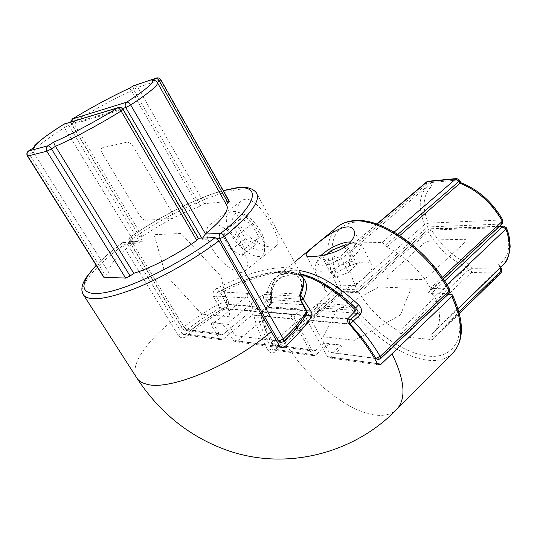 <?xml version="1.0" encoding="UTF-8"?>
<svg xmlns="http://www.w3.org/2000/svg" width="537" height="537" viewBox="0 0 537 537"><rect width="100%" height="100%" fill="white"/><g stroke="black" fill="none" stroke-linecap="round" stroke-linejoin="round"><path stroke-width="0.4" stroke-dasharray="2.69 2.01" d="M136.331 377.209C130.055 365.569 145.258 343.062 170.33 322.448L178.23 335.33C180.452 338.203 183.05 338.599 186.017 336.504C197.589 326.952 210.202 318.085 223.855 309.909C227.413 307.587 228.883 304.694 228.265 301.23L223.707 291.343C248.53 278.904 269.406 272.427 286.342 271.917C293.605 272.131 299.022 273.944 302.606 277.354C301.049 275.535 296.558 274.138 289.128 273.158L279.233 275.233C270.581 279.67 266.547 288.013 267.137 300.25L257.975 307.144C254.827 309.789 253.471 312.641 253.92 315.696C256.397 326.65 261.157 338.236 268.191 350.46C270.171 353.239 272.521 353.682 275.233 351.795L285.335 342.848L284.986 340.7L285.57 340.559L275.434 349.466L273.487 350.023L271.89 348.862C265.036 337.088 260.304 325.959 257.7 315.474L261.11 311.447L270.648 304.419C271.836 303.197 272.071 301.781 271.339 300.17L267.137 300.25C267.748 302.297 268.916 303.687 270.648 304.419M301.519 274.669L289.027 272.971L283.825 273.642L279.233 275.226C285.509 273.031 288.49 271.621 301.176 274.152M501.8 269.514L500.779 269.044L500.242 273.011L471.318 272.528L471.848 268.688L468.224 270.212L400.736 334.249L403.905 336.786L471.318 272.528L468.224 270.212L466.821 267.325L469.734 264.305C453.765 257.411 441.072 245.986 431.661 230.031L428.211 231.769L428.143 229.487L357.964 291.618L359.24 292.96L428.211 231.769C437.742 247.973 450.617 259.827 466.821 267.325L399.179 331.275C382.935 322.542 369.617 309.775 359.24 292.96M253.92 315.696L257.7 315.474L291.92 318.555L312.212 354.474L313.789 355.689L315.756 355.085L324.16 347.486C326.912 345.224 329.557 344.123 332.108 344.177L339.8 345.103C341.915 345.62 341.821 347.063 339.505 349.433L331.02 357.212L329.033 357.837L327.436 356.595L306.922 319.904C306.15 318.173 306.392 316.642 307.647 315.313L316.427 307.674C317.662 306.365 317.897 304.848 317.145 303.123L352.426 305.399L354.816 307.03M268.191 350.46L271.89 348.862L312.212 354.474M275.233 351.795L274.843 349.6L275.434 349.466L315.756 355.085M447.059 284.912L434.775 296.518L431.171 293.605L444.623 280.972M434.775 296.518C441.414 312.917 441.146 324.838 433.963 332.269L431.352 334.296L432.936 337.39L458.94 312.004M503.505 226.117L505.398 227.473C511.459 245.167 509.21 257.512 498.638 264.513L500.075 265.862L499.846 267.681L431.352 334.296M400.736 334.249L399.179 331.275M501.189 272.689L500.242 273.011L432.097 339.619L403.905 336.786M432.097 339.619L433.003 339.371L432.936 337.39M448.059 294.343L431.171 293.605M257.975 307.144L261.11 311.447L292.638 314.064C291.403 315.367 291.161 316.857 291.92 318.555M271.339 300.17C267.621 266.433 308.936 264.506 352.426 305.399M103.634 277.079L105.286 275.145L29.448 154.448L27.441 156.032M34.14 147.46L32.757 149.568L33.294 152.045L108.789 272.581L105.286 275.145M134.431 242.187L136.526 241.623L140.177 243.1L68.743 125.423L64.386 127.692L134.431 242.187L122.879 242.543L122.543 242.677L123.027 245.429L170.33 322.448L174.317 320.643L127.081 243.483L123.027 245.429C94.989 266.124 77.073 287.282 83.799 295.37M198.314 238.22L197.898 238.233L198.408 238.381M134.223 242.341C116.959 255.599 108.481 265.681 108.789 272.581M300.693 295.021L300.089 294.175C311.863 264.795 268.567 266.198 222.177 290.047C220.902 291.302 220.653 292.766 221.432 294.437L226.439 304.633C226.426 306.399 225.305 307.788 223.077 308.788C209.678 316.501 197.314 324.952 186.003 334.142L183.902 334.719L182.218 333.484L178.23 335.33M221.432 294.437L226.439 304.633L257.035 306.983C257.827 308.721 257.579 310.252 256.277 311.581L223.023 308.627L223.855 309.909M300.733 299.223L265.332 297.089L271.615 308.097C272.42 309.876 272.165 311.447 270.849 312.803L237.428 341.049L235.146 341.68L233.333 340.337L226.708 329.168C224.466 325.737 222.17 323.737 219.821 323.16L212.847 322.408C210.967 322.515 210.92 324.227 212.706 327.53L219.244 338.451L221.029 339.767L223.285 339.149L256.277 311.581M265.332 297.089C264.519 295.29 264.775 293.719 266.104 292.376L300.089 294.175M225.822 304.13C225.553 303.069 226.372 302.103 228.265 301.23M223.285 339.149L186.003 334.142L185.547 334.242L186.017 336.504M364.992 277.314C352.527 288.718 328.134 296.216 324.959 289.913C323.22 286.651 325.583 282.167 332.041 276.468C344.425 265.453 368.12 257.982 371.638 264.298C373.356 267.359 371.141 271.695 364.992 277.314M353.292 312.97L318.864 310.393C320.092 309.084 320.327 307.567 319.575 305.842L355.44 308.292C332.322 286.865 311.856 275.682 294.041 274.722C277.555 275.28 270.064 284.563 271.561 302.566L270.648 301.197L271.474 299.304C270.447 288.483 272.87 280.428 278.75 275.152C282.71 271.782 288.047 270.131 294.766 270.198L299.176 270.52M337.028 227.191C324.529 240.153 324.684 259.935 337.491 286.557L341.149 285.134C324.791 253.303 330.134 223.043 357.467 221.969C383.881 219.425 429.029 251.558 448.731 289.161L430.62 288.268L442.253 277.394M355.252 285.469L356.548 289.765L427.721 226.923L424.626 224.506L355.252 285.469C347.607 268.534 347.593 255.874 355.212 247.49L354.198 245.563L426.512 184.265L427.418 186.131L355.212 247.49M431.889 186.05L427.418 186.131C418.887 195.179 417.954 207.967 424.626 224.506L428.271 223.137C421.773 206.846 422.981 194.481 431.889 186.05L430.224 182.6L458.692 179.942L460.384 183.52C477.735 189.997 491.577 202.134 501.907 219.948L428.271 223.137L427.721 226.923L501.35 224.077L501.907 219.948L502.914 220.183M377.088 224.117L354.125 243.227L354.198 245.563M354.762 243.006L382.216 242.442L394.225 232.065M397.944 234.307L385.6 245.026L382.216 242.442M460.827 182.701L460.384 183.52M399.85 235.528L386.627 247.033C404.442 255.538 419.108 269.279 430.62 288.268M385.6 245.026L386.627 247.033M502.29 223.714L501.35 224.077L427.915 292.833L429.761 291.658L430.741 288.483M449.697 289.55L448.731 289.161L449.093 291.591L448.093 293.699L449.06 293.39M374.497 358.367L332.692 352.809L341.183 345.049L323.905 342.968L315.514 350.527L313.574 351.131L311.977 349.909L294.652 319.186C293.9 317.501 294.135 316.011 295.37 314.716L301.854 309.124C303.069 307.842 303.304 306.365 302.559 304.68L271.561 302.566L268.735 306.647L262.418 311.957C261.217 313.178 260.989 314.601 261.72 316.206C263.492 325.046 267.131 334.538 272.628 344.687L272.091 344.371L272.964 342.552C267.285 332.061 263.526 322.234 261.694 313.064L267.997 307.768C270.594 304.922 271.756 302.103 271.474 299.304M294.652 319.186L261.72 316.206L260.868 315.091L261.881 312.098L260.868 315.091C262.734 324.274 266.473 334.034 272.091 344.371L274.179 345.848L276.065 345.284L340.539 289.081L356.548 289.765M427.915 292.833L448.093 293.699L379.498 359.031L377.706 359.73M318.864 310.393L312.292 316.132C311.051 317.461 310.809 318.985 311.574 320.717L329.114 352.178L374.39 358.186M355.44 308.292L355.662 307.949M400.488 314.924L411.134 288.215L378.733 286.98L336.545 310.272L323.14 336.786L354.521 340.297L400.488 314.924M388.083 275.333L424.015 243.234L431.399 240.032L463.995 239.307C466.364 239.442 466.606 240.502 464.72 242.476L428.15 276.233C425.599 278.341 422.948 279.468 420.182 279.609L388.197 278.75C386.103 278.481 386.069 277.347 388.083 275.333M380.411 358.81L375.92 358.555M212.182 248.584C220.989 264.291 238.891 276.716 245.047 270.923C249.007 266.795 248.034 259.19 242.14 248.101C233.273 231.93 215.001 219.532 209.101 225.231C205.013 229.621 206.04 237.401 212.182 248.584M240.871 226.58C249.47 242.086 271.467 250.511 276.441 245.792C279.354 242.57 277.75 235.642 271.628 225.016C263.13 208.886 249.363 193.958 241.469 200.979C235.723 206.53 235.528 215.062 240.871 226.58M252.289 306.144C253.088 307.889 252.84 309.419 251.531 310.748L223.211 334.316L220.989 334.934L219.183 333.605L212.659 322.69L216.814 320.871L246.114 296.867L248.389 293.457C247.074 294.773 246.819 296.31 247.624 298.062L252.289 306.144L220.532 303.734L216.002 296.055C215.612 293.914 216.539 292.49 218.781 291.792C244.087 278.898 265.432 272.353 282.831 272.172C299.794 272.709 305.231 280.757 299.129 296.31L300.78 294.806M202.637 238.072L202.456 239.314L201.751 238.099M156.905 81.913L226.312 204.483M228.883 201.382L204.476 203.664L137.767 87.33L160.388 79.859L228.883 201.382L229.427 201.503M129.518 88.202L131.511 90.78L198.489 206.98C180.13 213.645 161.395 223.486 142.285 236.502L73.186 122.228C93.807 109.776 113.247 99.298 131.511 90.78L133.559 89.498L200.368 205.604L204.476 203.664M200.368 205.604L198.489 206.98M122.456 108.514L71.528 123.691L73.186 122.228L72.247 119.033M70.965 121.899L71.528 123.691L141.755 240.146C140.922 238.629 141.03 237.461 142.07 236.656L142.285 236.502M142.721 241.247L129.242 241.583L130.8 239.824L130.142 237.213L142.07 236.656M268.641 307.386L263.902 299.102C263.09 297.303 263.345 295.726 264.681 294.37L299.129 296.31L300.975 301.458L305.848 310.211L268.641 307.386C269.453 309.171 269.198 310.748 267.869 312.111L305.063 315.212C300.525 323.402 293.115 332.282 282.818 341.841L280.797 342.572M282.818 341.841L283.617 341.606M306.587 310.601L305.848 310.211C306.687 312.098 306.426 313.762 305.063 315.212L306.553 314.078M223.325 190.669C197.676 197.455 160.127 216.344 130.41 237.132C128.994 238.388 128.719 239.905 129.585 241.677L182.949 329.04L184.688 330.289L186.829 329.718L202.764 318.36L219.794 308.104L218.029 304.539C205.913 311.232 194.535 318.683 183.889 326.879L130.8 239.824C167.067 214.317 214.599 191.984 239.945 189.272C248.168 188.359 253.578 189.447 256.183 192.548L301.197 274.185C297.981 269.923 292.101 267.728 283.57 267.614C265.533 267.916 243.422 274.749 217.257 288.107C213.464 290.175 212.209 293.095 213.498 296.867L218.029 304.539L220.532 303.734C221.311 305.392 221.063 306.849 219.794 308.104L251.531 310.748M223.211 334.316L186.829 329.718L183.889 326.879L182.567 328.859L184.688 330.289L220.989 334.934M248.389 293.457L218.781 291.792L217.257 288.107M264.681 294.37L258.74 297.646L229.098 322.166C227.708 323.415 227.487 324.16 228.42 324.402L235.045 335.605L276.568 340.834M212.659 322.69L228.42 324.402M165.436 274.629L154.132 234.676L181.063 233.488L220.915 276.3L230.165 316.857L201.778 314.125L165.436 274.629M171.746 211.974L134.136 147.984C131.592 144.044 129.216 142.104 127.007 142.157L102.278 147.823C100.734 148.608 100.99 150.884 103.057 154.649L139.143 214.706C141.459 218.244 143.668 220.116 145.762 220.338L171.954 218.452C173.827 217.935 173.76 215.773 171.746 211.974M264.083 239.972L264.486 243.832C264.667 260.317 236.75 241.737 233.139 223.473C231.615 215.693 233.971 212.169 240.207 212.9C248.9 214.243 262.096 229.178 264.083 239.972M264.117 244.248L264.6 248.893C264.754 268.614 231.333 246.141 226.882 224.265C224.983 214.901 227.775 210.652 235.246 211.504C245.684 213.095 261.714 231.239 264.117 244.248M251.524 224.231L259.257 237.394L256.042 244.557L245.362 238.784L237.75 225.929L240.697 218.546L251.524 224.231L237.018 235.414L244.892 248.665L259.257 237.394M244.892 248.665L241.845 255.74L231.199 249.806L223.446 236.871L226.218 229.567L237.018 235.414M226.218 229.567L240.697 218.546M223.446 236.871L237.75 225.929M231.199 249.806L245.362 238.784M241.845 255.74L256.042 244.557M320.757 255.659L317.119 260.848C316.219 264.07 318.307 265.506 323.361 265.157C338.894 264.184 364.026 243.167 351.393 242.026L350.715 241.945M351.863 243.261C339.223 244.436 317.454 257.834 315.286 265.849C314.192 269.762 316.682 271.534 322.771 271.158C341.539 270.118 371.799 244.617 356.427 243.261L351.863 243.261M356.937 264.251L352.232 261.069L339.505 265.889L331.208 273.93L335.632 277.307L348.627 272.44L356.937 264.251L348.607 248.463L345.566 246.503M352.232 261.069L344.808 247.02M348.627 272.44L340.176 256.565L348.607 248.463M335.632 277.307L327.14 261.553L340.176 256.565M331.208 273.93L322.818 258.378L327.14 261.553M327.087 254.343L322.818 258.378M339.505 265.889L332.497 252.786M396.897 409.275L396.514 409.664C390.634 415.074 382.29 416.665 371.476 414.423C343.351 408.771 305.593 376.578 285.335 342.848L341.378 293.766C366.892 340.102 429.526 376.759 452.745 353.145M500.007 268.017L499.846 267.681L502.686 265.419M498.638 264.513L500.779 269.044L471.848 268.688L469.734 264.305M499.578 226.258L429.969 228.782L431.661 230.031L505.398 227.473L506.492 227.936M499.095 226.708L428.855 229.225L429.969 228.782L428.143 229.487L357.964 291.618M357.81 292.141L341.794 291.403L285.57 340.559M451.463 294.491C469.694 332.363 456.316 359.528 427.982 356.071C399.81 353.091 363.515 324.355 344.895 292.094L359.132 292.759M344.895 292.094L343.257 290.9L341.17 291.591L341.378 293.766L344.895 292.094M347.942 318.663L307.647 315.313M306.922 319.904L348.795 323.67M377.41 363.549L327.436 356.595M331.02 357.212L377.484 363.69M316.427 307.674L355.856 310.473M28.461 151.031L29.448 154.448L33.294 152.045C34.959 147.97 45.316 139.855 64.386 127.692L63.789 124.255M140.177 243.1L127.081 243.483L124.671 242.006L122.879 242.543C112.139 250.504 103.272 258.129 96.291 265.412M118.153 107.635L120.671 107.635L122.731 109.441L68.743 125.423L64.541 123.839M197.898 238.233L122.731 109.441L123.168 109.427M219.244 338.451L182.218 333.484L174.317 320.643M279.864 346.573L233.333 340.337M237.428 341.049L279.978 346.761M305.613 315.722L270.849 312.803M271.615 308.097L306.681 310.789M302.606 277.354C302.244 276.683 300.418 275.454 297.109 273.669C291.584 271.695 288.966 271.111 279.676 271.427C264.499 272.514 245.369 278.636 222.291 289.805C220.6 290.886 220.15 292.35 220.942 294.189L220.942 294.189C220.761 293.343 221.687 292.397 223.707 291.343L222.177 290.047M355.353 285.664L341.149 285.134L340.539 289.081L337.491 286.557L272.964 342.552L276.065 345.284L315.514 350.527M426.606 181.922L426.512 184.265L430.224 182.6L428.15 181.244M456.584 178.539L459.659 180.237M311.977 349.909L272.628 344.687L274.179 345.848L313.574 351.131M295.37 314.716L261.881 312.098L268.198 306.795L267.997 307.768M301.854 309.124L268.198 306.795C269.265 306.009 271.111 302.351 270.648 301.197C269.883 288.564 272.581 279.878 278.75 275.152L294.558 262.143M349.204 324.12L311.574 320.717M312.292 316.132L347.654 319.092M217.384 238.831L202.456 239.314M157.247 82.336L157.589 82.92M156.16 78.127L158.428 78.113L160.865 79.818M133.022 86.048L133.559 89.498L137.767 87.33L135.868 85.658L133.679 85.678M219.183 333.605L182.567 328.859L129.242 241.583C128.397 239.891 128.692 238.435 130.142 237.213C159.838 216.451 197.052 197.636 223.231 190.507M213.498 296.867L216.002 296.055L247.624 298.062M263.902 299.102L301.7 301.834M313.789 355.689L273.487 350.023L274.843 349.6L341.17 291.591L343.257 290.9L358.139 291.571M458.021 308.869L433.963 332.269M459.357 313.595L433.003 339.371M500.752 267.292L500.075 265.862M379.035 364.865L329.033 357.837M136.526 241.623L124.671 242.006L122.543 242.677C112.025 250.457 103.238 257.982 96.183 265.238M33.24 148.024L32.757 149.568M221.029 339.767L183.902 334.719L185.547 334.242C197.059 324.905 209.551 316.367 223.023 308.627C225.406 306.553 226.345 305.056 225.829 304.137M281.757 348.016L235.146 341.68M306.218 255.552L324.959 289.913M376.82 224.03L354.125 243.227M443.314 278.965L429.761 291.658M354.064 230.621L371.638 264.298M276.441 245.792L245.047 270.923M301.197 274.185L302.391 276.34M70.703 121.98L71.226 123.725L141.755 240.146M237.334 187.661L236.978 187.702M241.469 200.979L209.101 225.231M264.486 243.832L264.6 248.893M240.207 212.9L235.246 211.504M317.119 260.848L315.286 265.849M351.393 242.026L356.427 243.261"/><path stroke-width="0.81" d="M377.484 363.69L381.069 364.187L451.805 296.471L452.436 294.9L448.059 294.343M381.069 364.187L379.035 364.865L377.41 363.549C369.959 349.862 360.421 336.571 348.795 323.67C347.311 321.871 347.023 320.2 347.942 318.663L355.93 310.399C336.558 291.611 318.421 279.696 301.519 274.669M301.176 274.152C316.555 277.508 334.43 288.463 354.816 307.03C356.105 307.976 356.481 309.104 355.93 310.399M302.902 277.649C307.567 282.402 307.681 289.611 303.251 299.27L310.856 311.104C312.064 313.111 312.319 314.823 311.628 316.226C305.801 325.892 296.639 336.256 284.154 347.325L281.757 348.016L279.864 346.573L218.962 240.818C194.636 259.217 161.563 278.012 134.559 288.718C106.574 299.297 89.659 301.519 83.799 295.37C81.819 292.665 81.369 289.336 82.45 285.375C82.98 283.301 84.215 280.69 86.148 277.548L96.183 265.238M130.135 276.018L125.645 278.092L46.847 151.219L51.458 148.863L130.135 276.018L133.767 273.32C151.682 267.748 177.405 254.337 196.764 240.415L121.127 111.025C119.805 108.93 118.65 107.883 117.67 107.883L63.789 124.255M28.461 151.031L47.894 145.816C46.101 147.225 45.752 149.031 46.847 151.219L27.696 156.025L103.983 277.24L125.645 278.092M103.983 277.24L103.634 277.079M118.153 107.635L64.071 124.081C45.262 136.022 35.429 143.741 34.556 147.225L28.615 150.89M53.942 142.03C70.582 134.78 96.908 120.684 117.67 107.883L118.751 107.454C120.617 107.158 122.087 107.809 123.154 109.4L121.127 111.025C99.929 124.154 73.079 138.586 55.459 146.353L51.458 148.863C50.082 146.809 48.894 145.796 47.894 145.816L53.942 142.03C53.64 142.62 54.143 144.057 55.459 146.353L133.767 273.32M123.168 109.427L198.408 238.381L196.764 240.415M96.291 265.412C77.737 284.744 79.476 297.626 106.339 292.343C132.954 287.248 181.821 262.815 215.122 237.636L198.314 238.22M215.122 237.636L218.962 240.818M303.251 299.27L300.693 295.021M347.835 244.765C334.853 255.659 307.6 258.371 306.218 255.552C305.419 254.055 308.433 250.658 315.253 245.362C327.818 234.186 348.667 220.955 353.614 229.755C355.944 233.904 354.017 238.911 347.835 244.765M442.253 277.394L502.323 221.251C491.825 203.067 477.702 190.387 459.947 183.224L460.806 182.674L459.659 180.237M397.944 234.307L459.034 181.284L459.947 183.224L399.85 235.528M502.914 220.183L502.29 223.714L502.323 221.251L502.874 220.116C492.496 202.12 478.474 189.642 460.806 182.674M449.697 289.55L449.06 293.39L448.986 290.967L449.644 289.45C429.285 250.86 383.485 218.042 355.407 220.539M377.706 359.73L375.813 358.374L380.162 356.42L448.986 290.967C428.459 251.806 381.404 218.324 354.084 221.029C347.09 221.432 341.404 223.486 337.028 227.191C341.834 223.184 347.882 220.969 355.179 220.546M374.39 358.186L375.813 358.374C368.852 346.466 360.24 335.075 349.976 324.194L353.339 320.911C364.005 332.208 372.947 344.042 380.162 356.42L380.411 358.81L377.477 359.703M347.654 319.092L350.715 319.354L357.447 313.279C358.293 312.044 358.139 310.822 356.991 309.634M355.662 307.949L358.562 304.808C361.904 308.171 362.408 311.507 360.072 314.823L353.339 320.911L350.715 319.354C349.439 320.757 349.191 322.368 349.976 324.194L349.204 324.12M375.92 358.555L374.497 358.367M280.797 342.572L283.617 341.606C294.148 331.832 301.794 322.656 306.553 314.078L306.452 311.4L301.559 302.62L300.485 297.592L300.586 292.289C304.043 284.482 304.244 278.448 301.197 274.185M237.334 187.661C242.523 187.158 250.853 186.319 256.183 192.548C261.318 200.167 250.786 214.807 224.587 236.461C223.332 234.508 222.003 233.494 220.6 233.42C258.25 203.838 261.291 184.587 235.938 188.158L223.325 190.669M72.247 119.033L126.739 102.171C128.041 101.97 129.363 102.903 130.699 104.963L205.436 233.884L202.637 238.072M151.87 80.772C153.663 79.953 155.341 80.335 156.905 81.913L157.328 82.45C159.019 84.638 150.145 92.142 130.699 104.963L125.745 107.534C124.705 105.319 125.04 103.534 126.739 102.171C146.185 89.417 154.562 82.282 151.87 80.772L155.79 78.321L133.304 85.873L129.491 88.243C111.857 96.405 92.847 106.628 72.448 118.899L70.965 121.899M226.312 204.483L228.191 203.08L159.328 81.033L157.247 82.336M160.865 79.818L229.427 201.503L228.191 203.08M133.022 86.048L129.491 88.243M205.436 233.884C222.774 219.599 229.782 209.886 226.46 204.745L157.589 82.92M280.475 342.532L278.562 341.089L219.693 238.757L217.384 238.831M283.617 341.606L283.335 339.001C294.054 329.067 301.76 319.864 306.452 311.4L306.533 310.507L301.7 301.834M301.559 302.62C299.747 298.263 299.418 294.82 300.586 292.289M276.568 340.834L278.562 341.089L283.335 339.001L224.587 236.461L219.693 238.757C218.734 236.669 219.036 234.891 220.6 233.42L205.215 234.051M350.715 241.945L347.614 242.033C337.76 243.872 328.812 248.409 320.757 255.659M345.566 246.503L343.989 245.483L331.235 250.417L327.087 254.343M344.808 247.02L343.989 245.483M332.497 252.786L331.235 250.417M271.239 331.571C232.649 365.059 169.148 391.231 146.729 384.203C142.426 383.149 139.291 381.337 137.324 378.766L136.331 377.209M444.623 280.972L502.518 226.587L505.928 229.024L447.059 284.912M499.095 226.708L503.659 226.111L506.438 227.809M506.559 228.084C507.948 232.568 509.559 234.307 510.15 246.671C509.257 256.129 506.767 262.378 502.686 265.419C510.593 257.29 511.701 245.228 506.015 229.232L506.485 227.903M458.94 312.004L501.263 270.682L501.753 269.42L500.752 267.292M500.007 268.017L501.263 270.682L501.189 272.689L501.8 269.514M396.897 409.275L452.745 353.145C463.76 341.472 463.444 322.576 451.805 296.471M392.003 353.742C404.952 380.418 406.455 399.051 396.514 409.664C354.084 453.356 285.281 472.204 224.01 449.18C188.306 435.641 159.408 412.168 137.324 378.766L83.799 295.37M28.555 150.931C26.783 152.307 26.407 154.012 27.441 156.032L27.696 156.025C26.642 153.931 26.978 152.213 28.709 150.857L34.556 147.225M279.978 346.761L284.154 347.325M311.628 316.226L305.613 315.722M306.681 310.789L310.856 311.104M303.311 299.377L300.733 299.223M394.225 232.065L455.725 178.949L427.291 181.647L377.088 224.117M456.584 178.539L428.311 181.231L426.606 181.922L376.82 224.03M455.725 178.949L456.759 178.519L459.625 180.163L459.034 181.284L455.725 178.949M360.072 314.823L357.447 313.279L353.292 312.97M299.176 270.52C317.031 273.138 336.827 284.57 358.562 304.808M159.328 81.033C158.1 79.08 156.925 78.174 155.79 78.321L156.616 77.972C158.415 77.623 159.825 78.227 160.852 79.791L159.328 81.033M156.16 78.127L133.116 85.967M201.751 238.099L125.745 107.534L122.456 108.514M502.686 265.419L458.021 308.869M501.189 272.689L459.357 313.595M503.505 226.117L499.578 226.258M452.745 353.145C464.364 340.33 464.277 320.951 452.49 295.008M27.441 156.032L103.661 277.126M64.541 123.839L63.957 124.128M63.883 124.175C52.774 131.196 44.383 137.096 38.718 141.882C33.905 146.239 34.683 145.829 33.24 148.024M428.15 181.244L426.606 181.922M502.29 223.714L443.314 278.965M449.06 293.39L380.411 358.81M337.028 227.191L294.558 262.143M353.614 229.755L354.064 230.621M302.391 276.34C304.64 279.844 304.103 285.999 300.78 294.806M133.679 85.678L133.189 85.92M72.374 118.925C92.733 106.675 111.777 96.432 129.518 88.202M72.327 118.952L70.703 121.98M236.978 187.702L223.231 190.507M306.553 314.078L306.587 310.601"/></g></svg>
